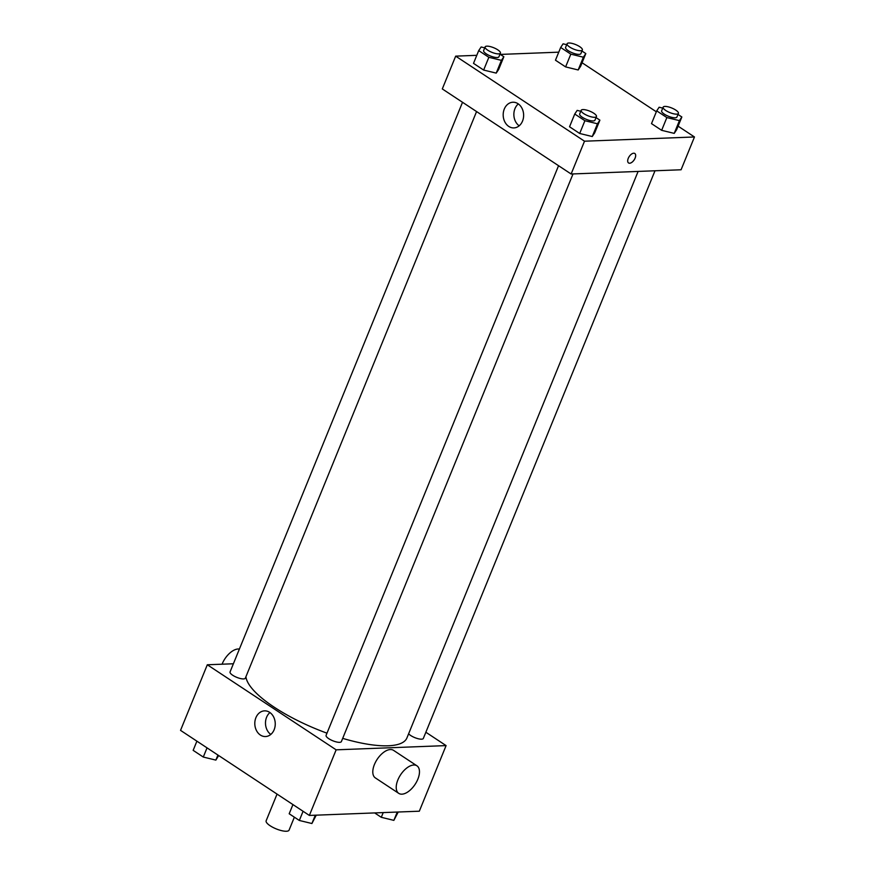 <?xml version="1.0" encoding="UTF-8"?>
<svg xmlns="http://www.w3.org/2000/svg" width="875" height="875" viewBox="0 0 875 875"><rect width="100%" height="100%" fill="white"/><g stroke="black" fill="none" stroke-linecap="round" stroke-linejoin="round"><path stroke-width="1.31" d="M277.047 794.095L266.153 820.772A12.381 3.719 22.2 0 0 272.967 827.4A12.381 3.719 22.2 0 0 286.398 831.25A12.381 3.719 22.2 0 0 289.078 830.123L294.361 817.184M425.863 732.244L446.086 745.598L419.322 811.202L309.367 815.434L180.534 730.362L207.309 664.77L233.395 663.764M342.683 738.369A86.658 26.02 22.2 0 0 388.183 745.784A86.658 26.02 22.2 0 0 406.93 737.92L638.116 171.423M245.93 676.736A86.658 26.02 22.2 0 0 326.977 733.173M446.086 745.598L336.142 749.831L207.309 664.77M462.525 102.287L230.059 671.934A8.258 2.483 22.2 0 0 234.598 676.353A8.258 2.483 22.2 0 0 243.556 678.923A8.258 2.483 22.2 0 0 245.339 678.169L476.569 111.562M408.625 733.775A8.258 2.483 22.2 0 0 421.553 739.178A8.258 2.483 22.2 0 0 423.336 738.434L654.992 170.778M573.027 173.928L341.381 741.584A8.258 2.483 -157.8 0 1 332.795 740.764A8.258 2.483 -157.8 0 1 326.091 735.35L558.556 165.703M336.142 749.831L309.367 815.434M274.148 729.717A12.852 10.216 87.8 0 1 265.519 736.542A12.852 10.216 87.8 0 1 254.811 724.095A12.852 10.216 87.8 0 1 264.534 710.861A12.852 10.216 87.8 0 1 274.148 729.717M398.748 793.363L375.32 777.886A16.505 8.684 -56.6 0 1 375.659 761.873A16.505 8.684 -56.6 0 1 390.37 749.536A16.505 8.684 -56.6 0 1 393.52 750.345L416.938 765.811A16.505 8.684 -56.6 0 1 415.1 784.372A16.505 8.684 -56.6 0 1 398.748 793.363A16.505 8.684 -56.6 0 1 399.077 777.35A16.505 8.684 -56.6 0 1 413.798 765.002A16.505 8.684 -56.6 0 1 416.938 765.811M239.378 649.075A16.505 8.684 123.4 0 0 222.075 664.202M270.791 734.442A12.852 10.216 87.8 0 1 269.948 712.545M678.103 126.164L694.466 136.97L681.078 169.772L571.123 174.005L442.302 88.933L455.678 56.142L476.788 55.322M582.061 62.748L656.338 111.792M498.641 69.486L496.213 73.117L483.645 70.066L473.506 63.361L483.645 70.066L496.213 73.117L498.641 69.486L503.847 56.733L501.419 60.364L488.852 57.302L478.713 50.608L481.141 46.977L484.739 47.852M676.637 129.741L674.22 133.383L661.653 130.32L651.503 123.627L661.653 130.32L674.22 133.383L676.637 129.741L681.844 116.987L679.427 120.63L666.859 117.567L656.709 110.862L659.137 107.231L662.736 108.106M500.347 54.414L558.753 52.172M694.466 136.97L584.511 141.203L455.678 56.142M580.606 66.325L578.178 69.967L565.611 66.905L555.472 60.211L565.611 66.905L578.178 69.967L580.606 66.325L585.812 53.572L583.384 57.214L570.817 54.152L560.678 47.458L563.095 43.816L566.705 44.691M594.683 132.902L592.255 136.533L579.688 133.481L569.548 126.777L579.688 133.481L592.255 136.533L594.683 132.902L599.889 120.148L597.461 123.78L584.894 120.717L574.744 114.023L577.172 110.381L580.781 111.267M584.511 141.203L571.123 174.005M522.528 121.089A12.852 10.216 87.8 0 1 513.898 127.914A12.852 10.216 87.8 0 1 503.191 115.467A12.852 10.216 87.8 0 1 512.914 102.233A12.852 10.216 87.8 0 1 522.528 121.089M633.73 153.213A5.677 2.986 -56.6 0 1 634.812 153.486A5.677 2.986 -56.6 0 1 634.178 159.873A5.677 2.986 -56.6 0 1 628.556 162.958A5.677 2.986 -56.6 0 1 628.666 157.456A5.677 2.986 -56.6 0 1 633.73 153.213M634.802 153.486A5.677 2.986 -56.6 0 1 634.167 159.862A5.677 2.986 -56.6 0 1 628.556 162.958M519.17 125.814A12.852 10.216 87.8 0 1 518.317 103.917M596.028 117.589L599.889 120.148M581.164 110.316L579.677 113.969A8.258 2.483 22.2 0 0 584.216 118.377A8.258 2.483 22.2 0 0 593.173 120.947A8.258 2.483 22.2 0 0 594.956 120.203L596.444 116.561A8.258 2.483 22.2 0 0 589.739 111.147A8.258 2.483 22.2 0 0 581.164 110.316A8.258 2.483 22.2 0 0 585.703 114.734A8.258 2.483 22.2 0 0 594.661 117.305A8.258 2.483 22.2 0 0 596.444 116.561M597.461 123.78L592.255 136.533M584.894 120.717L579.688 133.481M574.744 114.023L569.548 126.777M499.986 54.184L503.847 56.733M485.122 46.911L483.634 50.553A8.258 2.483 22.2 0 0 488.184 54.972A8.258 2.483 22.2 0 0 497.131 57.531A8.258 2.483 22.2 0 0 498.925 56.788L500.412 53.145A8.258 2.483 22.2 0 0 493.708 47.731A8.258 2.483 22.2 0 0 485.122 46.911A8.258 2.483 22.2 0 0 489.672 51.319A8.258 2.483 22.2 0 0 498.619 53.889A8.258 2.483 22.2 0 0 500.412 53.145M501.419 60.364L496.213 73.117M488.852 57.302L483.645 70.066M478.713 50.608L473.506 63.361M677.983 114.439L681.844 116.987M663.13 107.166L661.642 110.808A8.258 2.483 22.2 0 0 666.181 115.227A8.258 2.483 22.2 0 0 675.139 117.797A8.258 2.483 22.2 0 0 676.922 117.042L678.409 113.4A8.258 2.483 22.2 0 0 671.705 107.986A8.258 2.483 22.2 0 0 663.13 107.166A8.258 2.483 22.2 0 0 667.669 111.584A8.258 2.483 22.2 0 0 676.627 114.155A8.258 2.483 22.2 0 0 678.409 113.4M679.427 120.63L674.22 133.383M666.859 117.567L661.653 130.32M656.709 110.862L651.503 123.627M581.952 51.023L585.812 53.572M567.087 43.75L565.6 47.392A8.258 2.483 22.2 0 0 570.139 51.811A8.258 2.483 22.2 0 0 579.097 54.381A8.258 2.483 22.2 0 0 580.88 53.627L582.367 49.984A8.258 2.483 22.2 0 0 575.663 44.57A8.258 2.483 22.2 0 0 567.087 43.75A8.258 2.483 22.2 0 0 571.627 48.169A8.258 2.483 22.2 0 0 580.584 50.739A8.258 2.483 22.2 0 0 582.367 49.984M583.384 57.214L578.178 69.967M570.817 54.152L565.611 66.905M560.678 47.458L555.472 60.211M316.247 815.172L311.905 823.517L299.338 820.466L289.188 813.761L292.939 804.584M315.295 815.205L311.905 823.517M303.078 811.278L299.338 820.466M218.662 755.541L215.863 760.102L203.295 757.05L193.156 750.345L196.897 741.169M217.93 755.059L215.863 760.102M207.036 747.862L203.295 757.05M398.212 812.011L393.859 820.367L381.292 817.305L374.653 812.919M397.261 812.044L393.859 820.367M383.217 812.591L381.292 817.305"/></g></svg>
